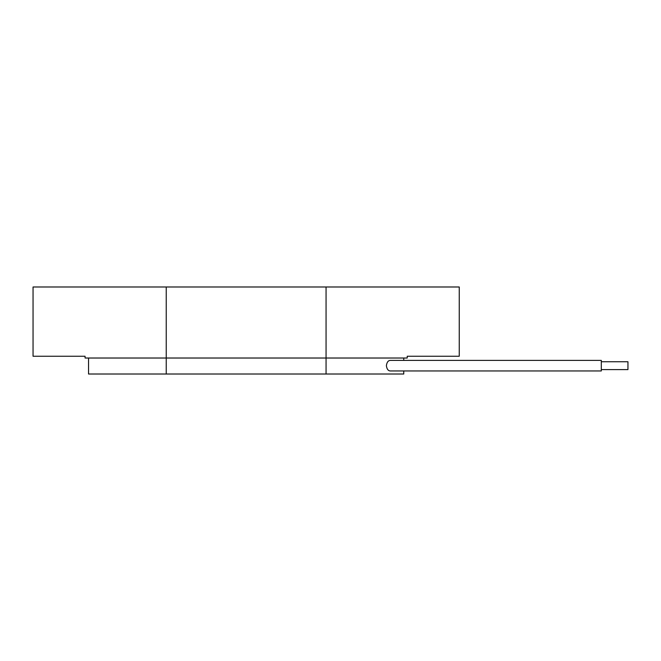 <?xml version="1.0" encoding="UTF-8"?>
<svg xmlns="http://www.w3.org/2000/svg" width="661" height="661" viewBox="0 0 661 661"><rect width="100%" height="100%" fill="white"/><g stroke="black" fill="none" stroke-linecap="round" stroke-linejoin="round"><path stroke-width="0.99" d="M601.312 369.598L627.95 369.598L627.95 361.757L601.312 361.757M601.312 370.953L601.312 360.394L390.304 360.394C388.172 360.501 386.867 362.261 386.379 365.673C386.867 369.094 388.172 370.854 390.304 370.953L601.312 370.953M459.246 286.99L33.05 286.99L33.05 356.246L85.062 356.246L85.062 358.022L407.234 358.022L407.234 356.246L459.246 356.246L459.246 286.99M88.541 358.022L88.541 374.01L403.755 374.01L403.755 370.953M166.233 374.01L166.233 286.99M326.063 286.99L326.063 374.01M403.755 358.022L403.755 360.394"/></g></svg>
